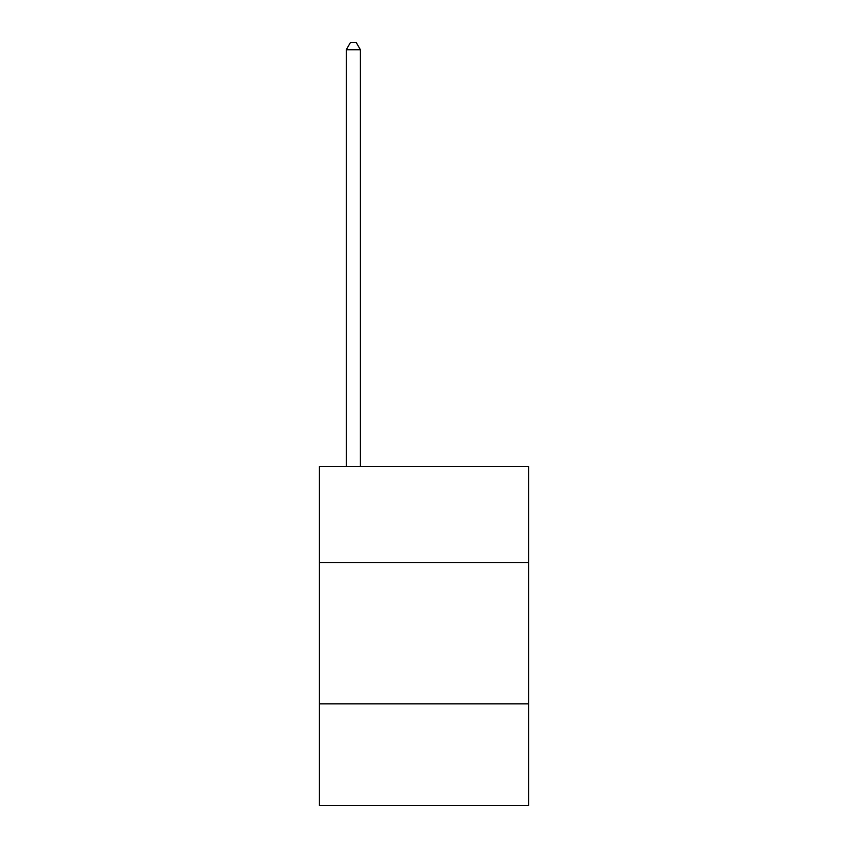 <?xml version="1.0" encoding="UTF-8"?>
<svg xmlns="http://www.w3.org/2000/svg" width="848" height="848" viewBox="0 0 848 848"><rect width="100%" height="100%" fill="white"/><g stroke="black" fill="none" stroke-linecap="round" stroke-linejoin="round"><path stroke-width="1.27" d="M528.59 562.51L528.59 466.4L319.41 466.4L319.41 562.51L528.59 562.51L528.59 805.6L319.41 805.6L319.41 562.51M528.59 703.84L319.41 703.84M360.4 466.4L360.4 49.746L346.27 49.746L346.27 466.4M346.27 49.746L350.51 42.4L356.16 42.4L360.4 49.746"/></g></svg>

